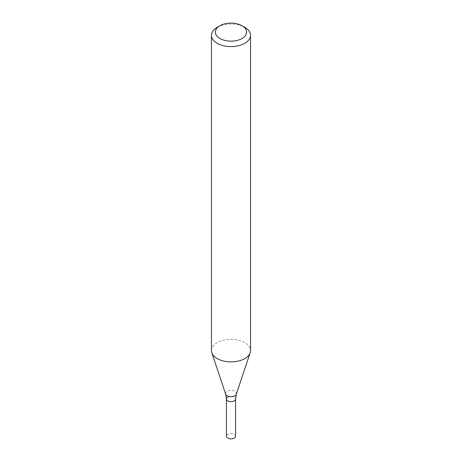 <?xml version="1.0" encoding="UTF-8"?>
<svg xmlns="http://www.w3.org/2000/svg" width="462" height="462" viewBox="0 0 462 462"><rect width="100%" height="100%" fill="white"/><g stroke="black" fill="none" stroke-linecap="round" stroke-linejoin="round"><path stroke-width="0.35" stroke-dasharray="2.31 1.73" d="M217.186 27.339A19.537 11.279 180 0 1 244.814 27.339M211.463 350.6A19.537 11.279 180 0 1 217.186 342.619A19.537 11.279 180 0 1 238.479 340.176A19.537 11.279 180 0 1 250.537 350.6M227.778 397.181A4.556 2.633 -0 0 1 232.744 396.61A4.556 2.633 -0 0 1 235.556 399.047A4.556 2.633 -0 0 0 232.744 396.61A4.556 2.633 -0 0 0 227.778 397.181A4.556 2.633 -0 0 0 226.444 399.047M235.556 436.267A4.556 2.633 -0 0 0 232.744 433.835A4.556 2.633 -0 0 0 227.778 434.407A4.556 2.633 -0 0 0 226.444 436.267M236.348 394.132A5.446 3.147 -0 0 0 233.553 390.76A5.446 3.147 -0 0 0 227.148 391.314A5.446 3.147 -0 0 0 225.652 394.132"/><path stroke-width="0.69" d="M242.053 25.745L244.814 27.339A19.537 11.279 180 0 1 250.537 35.314A19.537 11.279 180 0 1 244.814 43.289A19.537 11.279 180 0 1 223.521 45.738A19.537 11.279 180 0 1 211.463 35.314A19.537 11.279 180 0 1 217.186 27.339L219.947 25.745A15.633 9.026 180 0 1 242.053 25.745A15.633 9.026 180 0 1 242.053 38.508A15.633 9.026 180 0 1 219.947 38.508A15.633 9.026 180 0 1 219.947 25.745M250.537 35.314L250.537 350.6A19.537 11.279 180 0 1 250.185 352.737A19.537 11.279 180 0 1 244.814 358.576A19.537 11.279 180 0 1 225.277 361.382A19.537 11.279 180 0 1 211.815 352.737A19.537 11.279 180 0 1 211.463 350.6L211.463 35.314M227.778 397.181A4.556 2.633 -0 0 0 226.444 399.047A4.556 2.633 -0 0 0 231 401.674A4.556 2.633 -0 0 0 235.556 399.047L236.348 394.132L250.185 352.737M226.444 399.047A4.556 2.633 -0 0 0 231 401.674A4.556 2.633 -0 0 0 235.556 399.047L235.556 436.267A4.556 2.633 -0 0 1 231 438.9A4.556 2.633 -0 0 1 226.444 436.267L226.444 399.047L225.652 394.132A5.446 3.147 -0 0 0 231 396.685A5.446 3.147 -0 0 0 236.348 394.132M225.652 394.132L211.815 352.737"/></g></svg>
